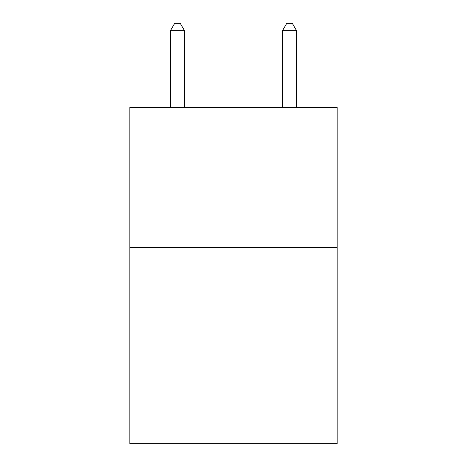 <?xml version="1.0" encoding="UTF-8"?>
<svg xmlns="http://www.w3.org/2000/svg" width="467" height="467" viewBox="0 0 467 467"><rect width="100%" height="100%" fill="white"/><g stroke="black" fill="none" stroke-linecap="round" stroke-linejoin="round"><path stroke-width="0.7" d="M337.145 247.563L337.145 443.65L129.855 443.65L129.855 107.498L337.145 107.498L337.145 247.563L129.855 247.563M184.477 107.498L184.477 30.635L170.473 30.635L170.473 107.498M170.473 30.635L174.676 23.35L180.274 23.35L184.477 30.635M296.527 107.498L296.527 30.635L282.523 30.635L282.523 107.498M282.523 30.635L286.726 23.35L292.324 23.35L296.527 30.635"/></g></svg>
